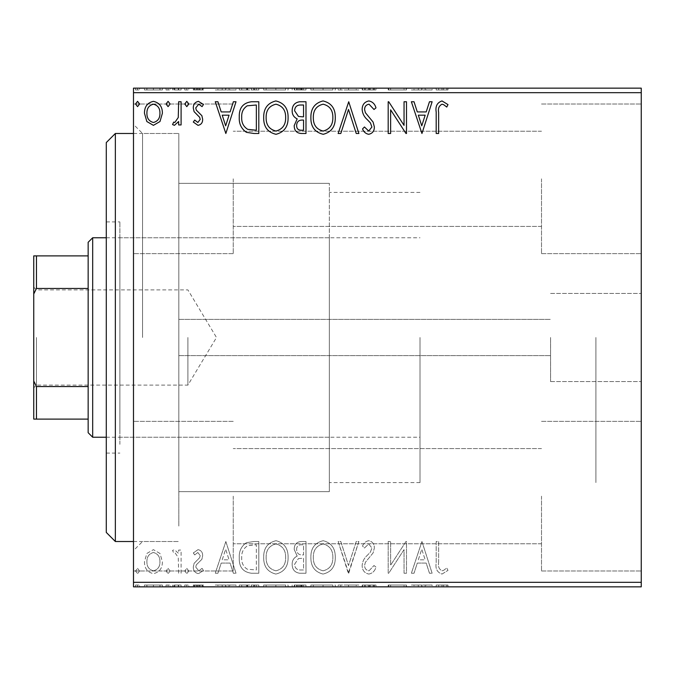 <?xml version="1.0" encoding="UTF-8"?>
<svg xmlns="http://www.w3.org/2000/svg" width="675" height="675" viewBox="0 0 675 675"><rect width="100%" height="100%" fill="white"/><g stroke="black" fill="none" stroke-linecap="round" stroke-linejoin="round"><path stroke-width="0.51" stroke-dasharray="3.38 2.53" d="M178.824 351.27L178.824 133.49L178.824 351.27M550.581 337.5L550.581 381.569L550.581 337.5M641.25 337.5L641.25 381.569L641.25 337.5M133.49 337.5L133.49 124.419L133.49 337.5M142.56 337.5L142.56 133.49L142.56 337.5M641.25 178.824L641.25 253.631L641.25 178.824M541.51 178.824L541.51 253.631L541.51 178.824M641.25 496.176L641.25 570.983L641.25 496.176M541.51 496.176L541.51 570.983L541.51 496.176M133.49 178.824L133.49 253.631L133.49 178.824M233.229 178.824L233.229 253.631L233.229 178.824M133.49 496.176L133.49 570.983L133.49 496.176M233.229 496.176L233.229 570.983L233.229 496.176M329.341 337.5L329.341 491.645L329.341 337.5M595.915 337.5L595.915 482.574L595.915 337.5M160.009 586.845L144.475 586.845L162.38 586.845L160.009 586.845L160.009 585.031L153.419 585.031L153.419 586.845L159.933 586.845L153.428 586.845L153.419 585.031L146.846 585.031L146.846 586.845M181.094 586.845L172.547 586.845L181.094 586.845L181.094 585.031L181.094 586.845M198.011 586.845L203.47 586.845L195.742 586.845L202.652 586.845L198.011 586.845L198.011 585.031L193.295 585.031L193.295 586.845L193.295 585.031L194.729 585.031L194.729 586.845M251.429 586.845L239.271 586.845L251.429 586.845L251.429 585.031L258.803 585.031L258.803 586.845L258.803 585.031L246.442 585.031L246.442 586.845M305.994 586.845L292.165 586.845L305.994 586.845L305.994 585.031L305.994 586.845M348.722 586.845L338.141 586.845L348.722 586.845L348.722 585.031L358.889 585.031L358.889 586.845M405.979 585.031L388.184 585.031L404.047 585.031L404.047 586.845L388.184 586.845L404.047 586.845L404.047 585.031L406.493 585.031L406.493 586.845L406.493 585.031L405.979 585.031L405.979 586.845M438.632 586.845L447.989 586.845L438.632 586.845L438.632 585.031L438.632 586.845M641.25 582.314L133.49 582.314L133.49 586.845L641.25 586.845L641.25 88.155L133.49 88.155L133.49 92.686L641.25 92.686M421.951 586.845L411.37 586.845L432.127 586.845L421.951 586.845L421.951 585.031L421.546 586.845M368.845 586.845L375.975 586.845L362.146 586.845L368.845 586.845L368.845 585.031L375.975 585.031L375.975 586.845M335.289 586.845L310.88 586.845L335.289 586.845L335.289 585.031L323.241 585.031L323.241 586.845M288.098 586.845L263.68 586.845L288.098 586.845L288.098 585.031L276.041 585.031L276.041 586.845M225.847 586.845L215.266 586.845L236.014 586.845L225.847 586.845L225.847 585.031L225.442 586.845M188.823 586.845L184.756 586.845L188.823 586.845L188.823 585.031L186.789 585.031L186.789 586.845L186.789 585.031L184.756 585.031L184.756 586.845M170.108 586.845L166.042 586.845L170.108 586.845L170.108 585.031L168.075 585.031L168.075 586.845L168.075 585.031L166.042 585.031L166.042 586.845M139.59 586.845L135.523 586.845L139.59 586.845L139.59 585.031L137.557 585.031L137.557 586.845L137.557 585.031L135.523 585.031L135.523 586.845M160.009 88.155L144.475 88.155L162.38 88.155L160.009 88.155L160.009 89.969L153.419 89.969L153.419 88.155L159.933 88.155L153.428 88.155L153.419 89.969L146.846 89.969L146.846 88.155M181.094 88.155L172.547 88.155L181.094 88.155L181.094 89.969L181.094 88.155M198.011 88.155L203.47 88.155L195.742 88.155L202.652 88.155L198.011 88.155L198.011 89.969L193.295 89.969L193.295 88.155L193.295 89.969L194.729 89.969L194.729 88.155M251.429 88.155L239.271 88.155L251.429 88.155L251.429 89.969L258.803 89.969L258.803 88.155L258.803 89.969L246.442 89.969L246.442 88.155M305.994 88.155L292.165 88.155L305.994 88.155L305.994 89.969L305.994 88.155M348.722 88.155L338.141 88.155L348.722 88.155L348.722 89.969L358.889 89.969L358.889 88.155M405.979 89.969L388.184 89.969L404.047 89.969L404.047 88.155L388.184 88.155L404.047 88.155L404.047 89.969L406.493 89.969L406.493 88.155L406.493 89.969L405.979 89.969L405.979 88.155M438.632 88.155L447.989 88.155L438.632 88.155L438.632 89.969L438.632 88.155M421.951 88.155L411.37 88.155L432.127 88.155L421.951 88.155L421.951 89.969L421.546 88.155M368.845 88.155L375.975 88.155L362.146 88.155L368.845 88.155L368.845 89.969L375.975 89.969L375.975 88.155M335.289 88.155L310.88 88.155L335.289 88.155L335.289 89.969L323.241 89.969L323.241 88.155M288.098 88.155L263.68 88.155L288.098 88.155L288.098 89.969L276.041 89.969L276.041 88.155M225.847 88.155L215.266 88.155L236.014 88.155L225.847 88.155L225.847 89.969L225.442 88.155M188.823 88.155L184.756 88.155L188.823 88.155L188.823 89.969L186.789 89.969L186.789 88.155L186.789 89.969L184.756 89.969L184.756 88.155M170.108 88.155L166.042 88.155L170.108 88.155L170.108 89.969L168.075 89.969L168.075 88.155L168.075 89.969L166.042 89.969L166.042 88.155M139.59 88.155L135.523 88.155L139.59 88.155L139.59 89.969L137.557 89.969L137.557 88.155L137.557 89.969L135.523 89.969L135.523 88.155M160.009 553.492L153.419 549.653L146.846 553.466L144.475 561.718C144.408 568.291 147.395 572.273 153.419 573.657C159.452 572.282 162.439 568.299 162.38 561.718L160.009 553.492L153.419 549.653L146.846 553.466L144.475 561.718C144.408 568.291 147.395 572.273 153.419 573.657C159.452 572.282 162.439 568.299 162.38 561.718L160.009 553.492M181.094 573.244L181.094 550.058L178.647 550.058L178.647 553.466L174.403 549.653L172.547 550.446L173.711 552.909L174.808 552.496L178.268 557.491L178.647 573.244L181.094 573.244L181.094 550.058L178.647 550.058L178.647 553.466L174.403 549.653L172.547 550.446L173.711 552.909L174.808 552.496L178.268 557.491L178.647 573.244L181.094 573.244M198.011 549.653L193.295 552.952L194.729 554.934L197.859 552.496L200.213 555.618L199.631 557.719L194.096 563.363L193.295 566.949C193.278 570.679 194.991 572.915 198.45 573.657L203.47 570.51L202.07 568.367L198.72 570.805L195.742 567.076L196.315 564.865L201.876 559.305L202.652 555.736C202.711 552.336 201.158 550.302 198.011 549.653L193.295 552.952L194.729 554.934L197.859 552.496L200.213 555.618L199.631 557.719L194.096 563.363L193.295 566.949C193.278 570.679 194.991 572.915 198.45 573.657L203.47 570.51L202.07 568.367L198.72 570.805L195.742 567.076L196.315 564.865L201.876 559.305L202.652 555.736C202.711 552.336 201.158 550.302 198.011 549.653M251.429 573.244L258.803 573.244L258.803 541.51L253.994 541.51L246.442 542.658C241.296 546.227 238.899 551.273 239.271 557.778C238.908 566.941 242.958 572.096 251.429 573.244L258.803 573.244L258.803 541.51L253.994 541.51L246.442 542.658C241.296 546.227 238.899 551.273 239.271 557.778C238.908 566.941 242.958 572.096 251.429 573.244M305.994 573.244L305.994 541.51L301.506 541.51C296.679 541.755 294.241 544.379 294.199 549.374L297.177 556.124C293.811 557.744 292.14 560.444 292.165 564.241C292.191 569.481 294.688 572.484 299.649 573.244L305.994 573.244L305.994 541.51L301.506 541.51C296.679 541.755 294.241 544.379 294.199 549.374L297.177 556.124C293.811 557.744 292.14 560.444 292.165 564.241C292.191 569.481 294.688 572.484 299.649 573.244L305.994 573.244M348.722 573.244L358.889 541.51L356.231 541.51L348.511 565.583L340.799 541.51L338.141 541.51L348.308 573.244L358.889 541.51L356.231 541.51L348.511 565.583L340.799 541.51L338.141 541.51L348.722 573.244M404.047 573.244L406.493 573.244L406.493 541.51L405.979 541.51L390.623 565.178L390.623 541.51L388.184 541.51L388.184 573.244L388.733 573.244L404.047 549.636L404.047 573.244L406.493 573.244L406.493 541.51L405.979 541.51L390.623 565.178L390.623 541.51L388.184 541.51L388.184 573.244L388.733 573.244L404.047 549.636L404.047 573.244M438.632 562.621L438.632 541.51L436.193 541.51L436.193 562.942C435.215 568.704 437.155 572.408 441.998 574.062L447.989 570.4L446.749 567.953L443.627 570.35L442.024 570.805C439.02 569.236 437.898 566.511 438.632 562.621L438.632 541.51L436.193 541.51L436.193 562.942C435.215 568.704 437.155 572.408 441.998 574.062L447.989 570.4L446.749 567.953L443.627 570.35L442.024 570.805C439.02 569.236 437.898 566.511 438.632 562.621M133.49 582.314L133.49 92.686M421.951 541.51L411.37 573.244L414.028 573.244L417.293 563.077L426.203 563.077L429.469 573.244L432.127 573.244L421.951 541.51L411.37 573.244L414.028 573.244L417.293 563.077L426.203 563.077L429.469 573.244L432.127 573.244L421.951 541.51M368.845 574.062C372.541 573.311 374.912 570.999 375.975 567.127L373.992 565.515L369.023 570.805C366.12 570.282 364.643 568.485 364.584 565.431L365.386 562.309L373.098 552.935L374.347 548.1C374.389 543.991 372.499 541.519 368.677 540.7C365.723 541.283 363.682 543.071 362.551 546.067L364.458 548.024L368.71 543.949L371.908 547.973L370.432 552.074L367.419 555.23C364.255 557.972 362.492 561.389 362.146 565.473C362.188 570.232 364.424 573.092 368.845 574.062C372.541 573.311 374.912 570.999 375.975 567.127L373.992 565.515L369.023 570.805C366.12 570.282 364.643 568.485 364.584 565.431L365.386 562.309L373.098 552.935L374.347 548.1C374.389 543.991 372.499 541.519 368.677 540.7C365.723 541.283 363.682 543.071 362.551 546.067L364.458 548.024L368.71 543.949L371.908 547.973L370.432 552.074L367.419 555.23C364.255 557.972 362.492 561.389 362.146 565.473C362.188 570.232 364.424 573.092 368.845 574.062M335.289 557.516C335.467 548.463 331.45 542.86 323.241 540.7C314.837 542.658 310.719 548.21 310.88 557.364C310.728 566.435 314.778 571.995 323.047 574.062C331.324 572.071 335.407 566.553 335.289 557.516C335.467 548.463 331.45 542.86 323.241 540.7C314.837 542.658 310.719 548.21 310.88 557.364C310.728 566.435 314.778 571.995 323.047 574.062C331.324 572.071 335.407 566.553 335.289 557.516M288.098 557.516C288.276 548.463 284.259 542.86 276.041 540.7C267.646 542.658 263.528 548.21 263.68 557.364C263.528 566.435 267.587 571.995 275.856 574.062C284.124 572.071 288.208 566.553 288.098 557.516C288.276 548.463 284.259 542.86 276.041 540.7C267.646 542.658 263.528 548.21 263.68 557.364C263.528 566.435 267.587 571.995 275.856 574.062C284.124 572.071 288.208 566.553 288.098 557.516M225.847 541.51L215.266 573.244L217.924 573.244L221.189 563.077L230.099 563.077L233.364 573.244L236.014 573.244L225.847 541.51L215.266 573.244L217.924 573.244L221.189 563.077L230.099 563.077L233.364 573.244L236.014 573.244L225.847 541.51M188.823 571.008L186.789 568.367L184.756 571.008L186.789 573.657L188.823 571.008L186.789 568.367L184.756 571.008L186.789 573.657L188.823 571.008M170.108 571.008L168.075 568.367L166.042 571.008L168.075 573.657L170.108 571.008L168.075 568.367L166.042 571.008L168.075 573.657L170.108 571.008M139.59 571.008L137.557 568.367L135.523 571.008L137.557 573.657L139.59 571.008L137.557 568.367L135.523 571.008L137.557 573.657L139.59 571.008M418.331 559.82L421.757 549.163L425.166 559.82L418.331 559.82L421.757 549.163L425.166 559.82L418.331 559.82M323.131 570.805C316.432 569.168 313.166 564.68 313.318 557.356C313.208 550.1 316.474 545.636 323.131 543.949C329.763 545.712 333.003 550.226 332.851 557.508C332.969 564.722 329.729 569.16 323.131 570.805C316.432 569.168 313.166 564.68 313.318 557.356C313.208 550.1 316.474 545.636 323.131 543.949C329.763 545.712 333.003 550.226 332.851 557.508C332.969 564.722 329.729 569.16 323.131 570.805M298.443 558.571L303.556 558.191L303.556 569.995L300.763 569.995C296.882 570.054 294.832 568.131 294.604 564.241L298.443 558.571L303.556 558.191L303.556 569.995L300.763 569.995C296.882 570.054 294.832 568.131 294.604 564.241L298.443 558.571M296.637 549.433C296.646 546.455 298.105 544.902 301.025 544.767L303.556 544.767L303.556 554.934L302.307 554.934C298.654 554.96 296.764 553.129 296.637 549.433C296.646 546.455 298.105 544.902 301.025 544.767L303.556 544.767L303.556 554.934L302.307 554.934C298.654 554.96 296.764 553.129 296.637 549.433M275.932 570.805C269.241 569.168 265.967 564.68 266.127 557.356C266.009 550.1 269.274 545.636 275.932 543.949C282.563 545.712 285.803 550.226 285.652 557.508C285.77 564.722 282.53 569.16 275.932 570.805C269.241 569.168 265.967 564.68 266.127 557.356C266.009 550.1 269.274 545.636 275.932 543.949C282.563 545.712 285.803 550.226 285.652 557.508C285.77 564.722 282.53 569.16 275.932 570.805M254.762 544.767L256.357 544.767L256.357 569.995L247.21 569.185C243.236 566.536 241.405 562.739 241.718 557.769C241.397 552.428 243.405 548.395 247.733 545.653L256.357 544.767L256.357 569.995L247.21 569.185C243.236 566.536 241.405 562.739 241.718 557.769C241.397 552.428 243.405 548.395 247.733 545.653L254.762 544.767M222.227 559.82L225.653 549.163L229.053 559.82L222.227 559.82L225.653 549.163L229.053 559.82L222.227 559.82M153.428 570.805C148.972 569.666 146.804 566.637 146.914 561.735C146.812 556.816 148.981 553.736 153.428 552.496C157.874 553.728 160.043 556.808 159.933 561.735C160.051 566.646 157.882 569.666 153.428 570.805C148.972 569.666 146.804 566.637 146.914 561.735C146.812 556.816 148.981 553.736 153.428 552.496C157.874 553.728 160.043 556.808 159.933 561.735C160.051 566.646 157.882 569.666 153.428 570.805M438.632 112.379L438.632 133.49L436.193 133.49L436.193 112.058C435.215 106.296 437.155 102.592 441.998 100.938L447.989 104.6L446.749 107.047L443.627 104.65L442.024 104.195C439.02 105.764 437.898 108.489 438.632 112.379M421.951 133.49L411.37 101.756L414.028 101.756L417.293 111.923L426.203 111.923L429.469 101.756L432.127 101.756L421.951 133.49M418.331 115.18L421.757 125.837L425.166 115.18L418.331 115.18M404.047 101.756L406.493 101.756L406.493 133.49L405.979 133.49L390.623 109.822L390.623 133.49L388.184 133.49L388.184 101.756L388.733 101.756L404.047 125.364L404.047 101.756M368.845 100.938C372.541 101.689 374.912 104.001 375.975 107.873L373.992 109.485L369.023 104.195C366.12 104.718 364.643 106.515 364.584 109.569L365.386 112.691L373.098 122.065L374.347 126.9C374.389 131.009 372.499 133.481 368.677 134.3C365.723 133.718 363.682 131.929 362.551 128.933L364.458 126.976L368.71 131.051L371.908 127.027L370.432 122.926L367.419 119.77C364.255 117.028 362.492 113.611 362.146 109.527C362.188 104.768 364.424 101.908 368.845 100.938M348.722 101.756L358.889 133.49L356.231 133.49L348.511 109.418L340.799 133.49L338.141 133.49L348.722 101.756M335.289 117.484C335.467 126.537 331.45 132.14 323.241 134.3C314.837 132.342 310.719 126.79 310.88 117.636C310.728 108.565 314.778 103.005 323.047 100.938C331.324 102.929 335.407 108.447 335.289 117.484M323.131 104.195C316.432 105.832 313.166 110.32 313.318 117.644C313.208 124.9 316.474 129.364 323.131 131.051C329.763 129.288 333.003 124.774 332.851 117.492C332.969 110.278 329.729 105.84 323.131 104.195M305.994 101.756L305.994 133.49L301.506 133.49C296.679 133.245 294.241 130.621 294.199 125.626L297.177 118.876C293.811 117.256 292.14 114.556 292.165 110.759C292.191 105.519 294.688 102.516 299.649 101.756L305.994 101.756M298.443 116.429L303.556 116.809L303.556 105.005L300.763 105.005C296.882 104.946 294.832 106.869 294.604 110.759L298.443 116.429M296.637 125.567C296.646 128.545 298.105 130.098 301.025 130.233L303.556 130.233L303.556 120.066L302.307 120.066C298.654 120.04 296.764 121.871 296.637 125.567M288.098 117.484C288.276 126.537 284.259 132.14 276.041 134.3C267.646 132.342 263.528 126.79 263.68 117.636C263.528 108.565 267.587 103.005 275.856 100.938C284.124 102.929 288.208 108.447 288.098 117.484M275.932 104.195C269.241 105.832 265.967 110.32 266.127 117.644C266.009 124.9 269.274 129.364 275.932 131.051C282.563 129.288 285.803 124.774 285.652 117.492C285.77 110.278 282.53 105.84 275.932 104.195M251.429 101.756L258.803 101.756L258.803 133.49L253.994 133.49L246.442 132.342C241.296 128.773 238.899 123.727 239.271 117.222C238.908 108.059 242.958 102.904 251.429 101.756M254.762 130.233L256.357 130.233L256.357 105.005L247.21 105.815C243.236 108.464 241.405 112.261 241.718 117.231C241.397 122.572 243.405 126.605 247.733 129.347L254.762 130.233M225.847 133.49L215.266 101.756L217.924 101.756L221.189 111.923L230.099 111.923L233.364 101.756L236.014 101.756L225.847 133.49M222.227 115.18L225.653 125.837L229.053 115.18L222.227 115.18M198.011 125.347L193.295 122.048L194.729 120.066L197.859 122.504L200.213 119.382L199.631 117.281L194.096 111.637L193.295 108.051C193.278 104.321 194.991 102.085 198.45 101.343L203.47 104.49L202.07 106.633L198.72 104.195L195.742 107.924L196.315 110.135L201.876 115.695L202.652 119.264C202.711 122.664 201.158 124.698 198.011 125.347M188.823 103.992L186.789 106.633L184.756 103.992L186.789 101.343L188.823 103.992M181.094 101.756L181.094 124.943L178.647 124.943L178.647 121.534L174.403 125.347L172.547 124.554L173.711 122.091L174.808 122.504L178.268 117.509L178.647 101.756L181.094 101.756M170.108 103.992L168.075 106.633L166.042 103.992L168.075 101.343L170.108 103.992M160.009 121.508L153.419 125.347L146.846 121.534L144.475 113.282C144.408 106.709 147.395 102.727 153.419 101.343C159.452 102.718 162.439 106.701 162.38 113.282L160.009 121.508M153.428 104.195C148.972 105.334 146.804 108.363 146.914 113.265C146.812 118.184 148.981 121.264 153.428 122.504C157.874 121.272 160.043 118.193 159.933 113.265C160.051 108.354 157.882 105.334 153.428 104.195M139.59 103.992L137.557 106.633L135.523 103.992L137.557 101.343L139.59 103.992M436.193 89.969L447.989 89.969L436.193 89.969L436.193 88.155M441.998 89.969L441.998 88.155M447.989 89.969L447.989 88.155M446.749 89.969L446.749 88.155M443.627 89.969L443.627 88.155M442.024 89.969L442.024 88.155M421.546 89.969L411.37 89.969L411.37 88.155M411.37 89.969L414.028 89.969L414.028 88.155M414.028 89.969L417.293 89.969L417.293 88.155M417.293 89.969L426.203 89.969L426.203 88.155M426.203 89.969L429.469 89.969L429.469 88.155M429.469 89.969L432.127 89.969L432.127 88.155M432.127 89.969L421.951 89.969M418.331 89.969L425.166 89.969L418.331 89.969L418.331 88.155L425.166 88.155L418.331 88.155M421.757 89.969L421.757 88.155M425.166 89.969L425.166 88.155M390.623 89.969L390.623 88.155L390.623 89.969M388.184 89.969L388.184 88.155L388.184 89.969M388.733 89.969L388.733 88.155M375.975 89.969L373.992 89.969L373.992 88.155M373.992 89.969L369.023 89.969L369.023 88.155M369.023 89.969L364.584 89.969L364.584 88.155M364.584 89.969L365.386 89.969L365.386 88.155M365.386 89.969L373.098 89.969L373.098 88.155M373.098 89.969L374.347 89.969L374.347 88.155M374.347 89.969L368.677 89.969L368.677 88.155M368.677 89.969L362.551 89.969L362.551 88.155M362.551 89.969L364.458 89.969L364.458 88.155M364.458 89.969L368.71 89.969L368.71 88.155M368.71 89.969L371.908 89.969L371.908 88.155M371.908 89.969L370.432 89.969L370.432 88.155M370.432 89.969L367.419 89.969L367.419 88.155M367.419 89.969L362.146 89.969L362.146 88.155M362.146 89.969L368.845 89.969M358.889 89.969L356.231 89.969L356.231 88.155M356.231 89.969L348.511 89.969L348.511 88.155M348.511 89.969L340.799 89.969L340.799 88.155M340.799 89.969L338.141 89.969L338.141 88.155M338.141 89.969L348.308 89.969L348.308 88.155M323.241 89.969L310.88 89.969L310.88 88.155M310.88 89.969L323.047 89.969L323.047 88.155M323.047 89.969L335.289 89.969M323.131 89.969L313.318 89.969L332.851 89.969L323.131 89.969L323.131 88.155L313.318 88.155L332.851 88.155L323.131 88.155L323.131 89.969M313.318 89.969L313.318 88.155M332.851 89.969L332.851 88.155M294.199 89.969L305.994 89.969L294.199 89.969L294.199 88.155M297.177 89.969L297.177 88.155M292.165 89.969L292.165 88.155M299.649 89.969L299.649 88.155M298.443 89.969L303.556 89.969L294.604 89.969L298.443 89.969L298.443 88.155L302.324 88.155L296.637 88.155L303.556 88.155L298.443 88.155M296.637 89.969L303.556 89.969L296.637 89.969L296.637 88.155M301.025 89.969L301.025 88.155M303.556 89.969L303.556 88.155L303.556 89.969M302.307 89.969L302.307 88.155L302.324 89.969M294.604 89.969L294.604 88.155M300.763 89.969L300.763 88.155M276.041 89.969L263.68 89.969L263.68 88.155M263.68 89.969L275.856 89.969L275.856 88.155M275.856 89.969L288.098 89.969M275.932 89.969L266.127 89.969L285.652 89.969L275.932 89.969L275.932 88.155L266.127 88.155L285.652 88.155L275.932 88.155L275.932 89.969M266.127 89.969L266.127 88.155M285.652 89.969L285.652 88.155M246.442 89.969L239.271 89.969L239.271 88.155M239.271 89.969L251.429 89.969M254.762 89.969L241.718 89.969L254.762 89.969L254.762 88.155L256.357 88.155L241.718 88.155L254.762 88.155M256.357 89.969L256.357 88.155L256.357 89.969M247.733 89.969L247.733 88.155M241.718 89.969L241.718 88.155M247.21 89.969L247.21 88.155M225.442 89.969L215.266 89.969L215.266 88.155M215.266 89.969L217.924 89.969L217.924 88.155M217.924 89.969L221.189 89.969L221.189 88.155M221.189 89.969L230.099 89.969L230.099 88.155M230.099 89.969L233.364 89.969L233.364 88.155M233.364 89.969L236.014 89.969L236.014 88.155M236.014 89.969L225.847 89.969M222.227 89.969L229.053 89.969L222.227 89.969L222.227 88.155L229.053 88.155L222.227 88.155M225.653 89.969L225.653 88.155M229.053 89.969L229.053 88.155M194.729 89.969L197.859 89.969L197.859 88.155M197.859 89.969L200.213 89.969L200.213 88.155M200.213 89.969L199.631 89.969L199.631 88.155M199.631 89.969L194.096 89.969L194.096 88.155M194.096 89.969L198.45 89.969L198.45 88.155M198.45 89.969L203.47 89.969L203.47 88.155M203.47 89.969L202.07 89.969L202.07 88.155M202.07 89.969L198.72 89.969L198.72 88.155M198.72 89.969L195.742 89.969L195.742 88.155M195.742 89.969L196.315 89.969L196.315 88.155M196.315 89.969L198.914 89.969L198.914 88.155M198.914 89.969L201.876 89.969L201.876 88.155M201.876 89.969L202.652 89.969L202.652 88.155M202.652 89.969L198.011 89.969M184.756 89.969L188.823 89.969M174.403 89.969L181.094 89.969L178.647 89.969L178.647 88.155L178.647 89.969L174.403 89.969L174.403 88.155M172.547 89.969L172.547 88.155M173.711 89.969L173.711 88.155M174.808 89.969L174.808 88.155M178.268 89.969L178.268 88.155M178.647 89.969L178.647 88.155M166.042 89.969L170.108 89.969M146.846 89.969L144.475 89.969L144.475 88.155M144.475 89.969L162.38 89.969L162.38 88.155M162.38 89.969L160.009 89.969M153.428 89.969L146.914 89.969L159.933 89.969L153.428 89.969L153.428 88.155L153.428 89.969M146.914 89.969L146.914 88.155M159.933 89.969L159.933 88.155M135.523 89.969L139.59 89.969M436.193 585.031L447.989 585.031L436.193 585.031L436.193 586.845M441.998 585.031L441.998 586.845M447.989 585.031L447.989 586.845M446.749 585.031L446.749 586.845M443.627 585.031L443.627 586.845M442.024 585.031L442.024 586.845M421.546 585.031L411.37 585.031L411.37 586.845M411.37 585.031L414.028 585.031L414.028 586.845M414.028 585.031L417.293 585.031L417.293 586.845M417.293 585.031L426.203 585.031L426.203 586.845M426.203 585.031L429.469 585.031L429.469 586.845M429.469 585.031L432.127 585.031L432.127 586.845M432.127 585.031L421.951 585.031M418.331 585.031L425.166 585.031L418.331 585.031L418.331 586.845L425.166 586.845L418.331 586.845M421.757 585.031L421.757 586.845M425.166 585.031L425.166 586.845M390.623 585.031L390.623 586.845L390.623 585.031M388.184 585.031L388.184 586.845L388.184 585.031M388.733 585.031L388.733 586.845M375.975 585.031L373.992 585.031L373.992 586.845M373.992 585.031L369.023 585.031L369.023 586.845M369.023 585.031L364.584 585.031L364.584 586.845M364.584 585.031L365.386 585.031L365.386 586.845M365.386 585.031L373.098 585.031L373.098 586.845M373.098 585.031L374.347 585.031L374.347 586.845M374.347 585.031L368.677 585.031L368.677 586.845M368.677 585.031L362.551 585.031L362.551 586.845M362.551 585.031L364.458 585.031L364.458 586.845M364.458 585.031L368.71 585.031L368.71 586.845M368.71 585.031L371.908 585.031L371.908 586.845M371.908 585.031L370.432 585.031L370.432 586.845M370.432 585.031L367.419 585.031L367.419 586.845M367.419 585.031L362.146 585.031L362.146 586.845M362.146 585.031L368.845 585.031M358.889 585.031L356.231 585.031L356.231 586.845M356.231 585.031L348.511 585.031L348.511 586.845M348.511 585.031L340.799 585.031L340.799 586.845M340.799 585.031L338.141 585.031L338.141 586.845M338.141 585.031L348.308 585.031L348.308 586.845M323.241 585.031L310.88 585.031L310.88 586.845M310.88 585.031L323.047 585.031L323.047 586.845M323.047 585.031L335.289 585.031M323.131 585.031L313.318 585.031L332.851 585.031L323.131 585.031L323.131 586.845L313.318 586.845L332.851 586.845L323.131 586.845L323.131 585.031M313.318 585.031L313.318 586.845M332.851 585.031L332.851 586.845M294.199 585.031L305.994 585.031L294.199 585.031L294.199 586.845M297.177 585.031L297.177 586.845M292.165 585.031L292.165 586.845M299.649 585.031L299.649 586.845M298.443 585.031L303.556 585.031L294.604 585.031L298.443 585.031L298.443 586.845L302.324 586.845L296.637 586.845L303.556 586.845L298.443 586.845M296.637 585.031L303.556 585.031L296.637 585.031L296.637 586.845M301.025 585.031L301.025 586.845M303.556 585.031L303.556 586.845L303.556 585.031M302.307 585.031L302.307 586.845L302.324 585.031M294.604 585.031L294.604 586.845M300.763 585.031L300.763 586.845M276.041 585.031L263.68 585.031L263.68 586.845M263.68 585.031L275.856 585.031L275.856 586.845M275.856 585.031L288.098 585.031M275.932 585.031L266.127 585.031L285.652 585.031L275.932 585.031L275.932 586.845L266.127 586.845L285.652 586.845L275.932 586.845L275.932 585.031M266.127 585.031L266.127 586.845M285.652 585.031L285.652 586.845M246.442 585.031L239.271 585.031L239.271 586.845M239.271 585.031L251.429 585.031M254.762 585.031L241.718 585.031L254.762 585.031L254.762 586.845L256.357 586.845L241.718 586.845L254.762 586.845M256.357 585.031L256.357 586.845L256.357 585.031M247.733 585.031L247.733 586.845M241.718 585.031L241.718 586.845M247.21 585.031L247.21 586.845M225.442 585.031L215.266 585.031L215.266 586.845M215.266 585.031L217.924 585.031L217.924 586.845M217.924 585.031L221.189 585.031L221.189 586.845M221.189 585.031L230.099 585.031L230.099 586.845M230.099 585.031L233.364 585.031L233.364 586.845M233.364 585.031L236.014 585.031L236.014 586.845M236.014 585.031L225.847 585.031M222.227 585.031L229.053 585.031L222.227 585.031L222.227 586.845L229.053 586.845L222.227 586.845M225.653 585.031L225.653 586.845M229.053 585.031L229.053 586.845M194.729 585.031L197.859 585.031L197.859 586.845M197.859 585.031L200.213 585.031L200.213 586.845M200.213 585.031L199.631 585.031L199.631 586.845M199.631 585.031L194.096 585.031L194.096 586.845M194.096 585.031L198.45 585.031L198.45 586.845M198.45 585.031L203.47 585.031L203.47 586.845M203.47 585.031L202.07 585.031L202.07 586.845M202.07 585.031L198.72 585.031L198.72 586.845M198.72 585.031L195.742 585.031L195.742 586.845M195.742 585.031L196.315 585.031L196.315 586.845M196.315 585.031L198.914 585.031L198.914 586.845M198.914 585.031L201.876 585.031L201.876 586.845M201.876 585.031L202.652 585.031L202.652 586.845M202.652 585.031L198.011 585.031M184.756 585.031L188.823 585.031M174.403 585.031L181.094 585.031L178.647 585.031L178.647 586.845L178.647 585.031L174.403 585.031L174.403 586.845M172.547 585.031L172.547 586.845M173.711 585.031L173.711 586.845M174.808 585.031L174.808 586.845M178.268 585.031L178.268 586.845M178.647 585.031L178.647 586.845M166.042 585.031L170.108 585.031M146.846 585.031L144.475 585.031L144.475 586.845M144.475 585.031L162.38 585.031L162.38 586.845M162.38 585.031L160.009 585.031M153.428 585.031L146.914 585.031L159.933 585.031L153.428 585.031L153.428 586.845L153.428 585.031M146.914 585.031L146.914 586.845M159.933 585.031L159.933 586.845M135.523 585.031L139.59 585.031M106.287 142.56L106.287 532.44M115.358 541.51L115.358 133.49M119.888 429.68L119.888 237.76L119.888 429.68M329.341 429.68L329.341 237.76L329.341 429.68M119.888 444.344L119.888 221.898L119.888 444.344M106.287 230.656L106.287 453.102L106.287 230.656M329.341 479.959L329.341 183.355L329.341 479.959M178.824 479.959L178.824 183.355L178.824 479.959M178.824 526.053L178.824 133.49L178.824 526.053M33.75 337.5L33.75 387.821L33.75 337.5M36.467 337.5L36.467 385.104L36.467 337.5M187.895 337.5L187.895 385.104L187.895 337.5M92.686 437.24L92.686 237.76M88.155 242.291L88.155 432.709M420.01 337.5L420.01 482.574L420.01 337.5M88.155 255.892L33.75 255.892L33.75 419.108L36.467 419.108L36.467 386.539L33.75 381.021M88.155 386.539L36.467 386.539M33.75 293.979L36.467 288.461L36.467 255.892M88.155 288.461L36.467 288.461M88.155 419.108L36.467 419.108M369.427 89.969L369.427 88.155M301.506 89.969L301.506 88.155M253.994 89.969L253.994 88.155M253.733 89.969L253.733 88.155M197.184 89.969L197.184 88.155M369.427 585.031L369.427 586.845M301.506 585.031L301.506 586.845M253.994 585.031L253.994 586.845M253.733 585.031L253.733 586.845M197.184 585.031L197.184 586.845M178.824 355.632L550.581 355.632L178.824 355.632M550.581 381.569L641.25 381.569L550.581 381.569M133.49 541.51L178.824 541.51L142.56 541.51L133.49 550.581M541.51 253.631L641.25 253.631L541.51 253.631M541.51 570.983L641.25 570.983L541.51 570.983M233.229 253.631L133.49 253.631L233.229 253.631M233.229 570.983L133.49 570.983L233.229 570.983M420.01 482.574L329.341 482.574M329.341 491.645L178.824 491.645L329.341 491.645M541.51 543.78L233.229 543.78L541.51 543.78M541.51 226.429L233.229 226.429L541.51 226.429M541.51 131.22L233.229 131.22L541.51 131.22M541.51 448.571L233.229 448.571L541.51 448.571M133.49 133.49L178.824 133.49L142.56 133.49L133.49 124.419M329.341 183.355L178.824 183.355L329.341 183.355M420.01 192.426L329.341 192.426M233.229 421.369L133.49 421.369L233.229 421.369M233.229 104.017L133.49 104.017L233.229 104.017M541.51 421.369L641.25 421.369L541.51 421.369M541.51 104.017L641.25 104.017L541.51 104.017M550.581 293.431L641.25 293.431L550.581 293.431M178.824 319.368L550.581 319.368L178.824 319.368M329.341 437.24L119.888 437.24M106.287 453.102L119.888 453.102M106.287 221.898L119.888 221.898M329.341 237.76L119.888 237.76M33.75 287.179L36.467 289.896L187.895 289.896L216.498 337.5L187.895 385.104L36.467 385.104L33.75 387.821M106.287 237.76L420.01 237.76M106.287 437.24L420.01 437.24"/><path stroke-width="1.01" d="M641.25 586.845L133.49 586.845L133.49 582.314L641.25 582.314L641.25 586.845M641.25 92.686L133.49 92.686L133.49 88.155L641.25 88.155L641.25 582.314M160.009 121.508L153.419 125.347L146.846 121.534L144.475 113.282C144.408 106.709 147.395 102.727 153.419 101.343C159.452 102.718 162.439 106.701 162.38 113.282L160.009 121.508M181.094 101.756L181.094 124.943L178.647 124.943L178.647 121.534L174.403 125.347L172.547 124.554L173.711 122.091L174.808 122.504L178.268 117.509L178.647 101.756L181.094 101.756M198.011 125.347L193.295 122.048L194.729 120.066L197.859 122.504L200.213 119.382L199.631 117.281L194.096 111.637L193.295 108.051C193.278 104.321 194.991 102.085 198.45 101.343L203.47 104.49L202.07 106.633L198.72 104.195L195.742 107.924L196.315 110.135L201.876 115.695L202.652 119.264C202.711 122.664 201.158 124.698 198.011 125.347M251.429 101.756L258.803 101.756L258.803 133.49L253.994 133.49L246.442 132.342C241.296 128.773 238.899 123.727 239.271 117.222C238.908 108.059 242.958 102.904 251.429 101.756M305.994 101.756L305.994 133.49L301.506 133.49C296.679 133.245 294.241 130.621 294.199 125.626L297.177 118.876C293.811 117.256 292.14 114.556 292.165 110.759C292.191 105.519 294.688 102.516 299.649 101.756L305.994 101.756M348.722 101.756L358.889 133.49L356.231 133.49L348.511 109.418L340.799 133.49L338.141 133.49L348.722 101.756M404.047 101.756L406.493 101.756L406.493 133.49L405.979 133.49L390.623 109.822L390.623 133.49L388.184 133.49L388.184 101.756L388.733 101.756L404.047 125.364L404.047 101.756M438.632 112.379L438.632 133.49L436.193 133.49L436.193 112.058C435.215 106.296 437.155 102.592 441.998 100.938L447.989 104.6L446.749 107.047L443.627 104.65L442.024 104.195C439.02 105.764 437.898 108.489 438.632 112.379M133.49 92.686L133.49 582.314M421.951 133.49L411.37 101.756L414.028 101.756L417.293 111.923L426.203 111.923L429.469 101.756L432.127 101.756L421.951 133.49M368.845 100.938C372.541 101.689 374.912 104.001 375.975 107.873L373.992 109.485L369.023 104.195C366.12 104.718 364.643 106.515 364.584 109.569L365.386 112.691L373.098 122.065L374.347 126.9C374.389 131.009 372.499 133.481 368.677 134.3C365.723 133.718 363.682 131.929 362.551 128.933L364.458 126.976L368.71 131.051L371.908 127.027L370.432 122.926L367.419 119.77C364.255 117.028 362.492 113.611 362.146 109.527C362.188 104.768 364.424 101.908 368.845 100.938M335.289 117.484C335.467 126.537 331.45 132.14 323.241 134.3C314.837 132.342 310.719 126.79 310.88 117.636C310.728 108.565 314.778 103.005 323.047 100.938C331.324 102.929 335.407 108.447 335.289 117.484M288.098 117.484C288.276 126.537 284.259 132.14 276.041 134.3C267.646 132.342 263.528 126.79 263.68 117.636C263.528 108.565 267.587 103.005 275.856 100.938C284.124 102.929 288.208 108.447 288.098 117.484M225.847 133.49L215.266 101.756L217.924 101.756L221.189 111.923L230.099 111.923L233.364 101.756L236.014 101.756L225.847 133.49M188.823 103.992L186.789 106.633L184.756 103.992L186.789 101.343L188.823 103.992M170.108 103.992L168.075 106.633L166.042 103.992L168.075 101.343L170.108 103.992M139.59 103.992L137.557 106.633L135.523 103.992L137.557 101.343L139.59 103.992M418.331 115.18L421.757 125.837L425.166 115.18L418.331 115.18M313.318 117.644C313.208 124.9 316.474 129.364 323.131 131.051C329.763 129.288 333.003 124.774 332.851 117.492C332.969 110.278 329.729 105.84 323.131 104.195C316.432 105.832 313.166 110.32 313.318 117.644M301.025 130.233L303.556 130.233L303.556 120.066L302.307 120.066C298.654 120.04 296.764 121.871 296.637 125.567C296.646 128.545 298.105 130.098 301.025 130.233M302.324 116.809L303.556 116.809L303.556 105.005L300.763 105.005C296.882 104.946 294.832 106.869 294.604 110.759L298.443 116.429L302.324 116.809M266.127 117.644C266.009 124.9 269.274 129.364 275.932 131.051C282.563 129.288 285.803 124.774 285.652 117.492C285.77 110.278 282.53 105.84 275.932 104.195C269.241 105.832 265.967 110.32 266.127 117.644M256.357 130.233L256.357 105.005L247.21 105.815C243.236 108.464 241.405 112.261 241.718 117.231C241.397 122.572 243.405 126.605 247.733 129.347L256.357 130.233M222.227 115.18L225.653 125.837L229.053 115.18L222.227 115.18M146.914 113.265C146.812 118.184 148.981 121.264 153.428 122.504C157.874 121.272 160.043 118.193 159.933 113.265C160.051 108.354 157.882 105.334 153.428 104.195C148.972 105.334 146.804 108.363 146.914 113.265M115.358 541.51L106.287 532.44L106.287 142.56L115.358 133.49L115.358 541.51L133.49 541.51M92.686 437.24L88.155 432.709L88.155 242.291L92.686 237.76L92.686 437.24L106.287 437.24M88.155 288.461L36.467 288.461L33.75 293.979L33.75 255.892L36.467 255.892L36.467 288.461M88.155 419.108L33.75 419.108L33.75 293.979M33.75 381.021L36.467 386.539L36.467 419.108M88.155 386.539L36.467 386.539M88.155 255.892L36.467 255.892M115.358 133.49L133.49 133.49M92.686 237.76L106.287 237.76"/></g></svg>
